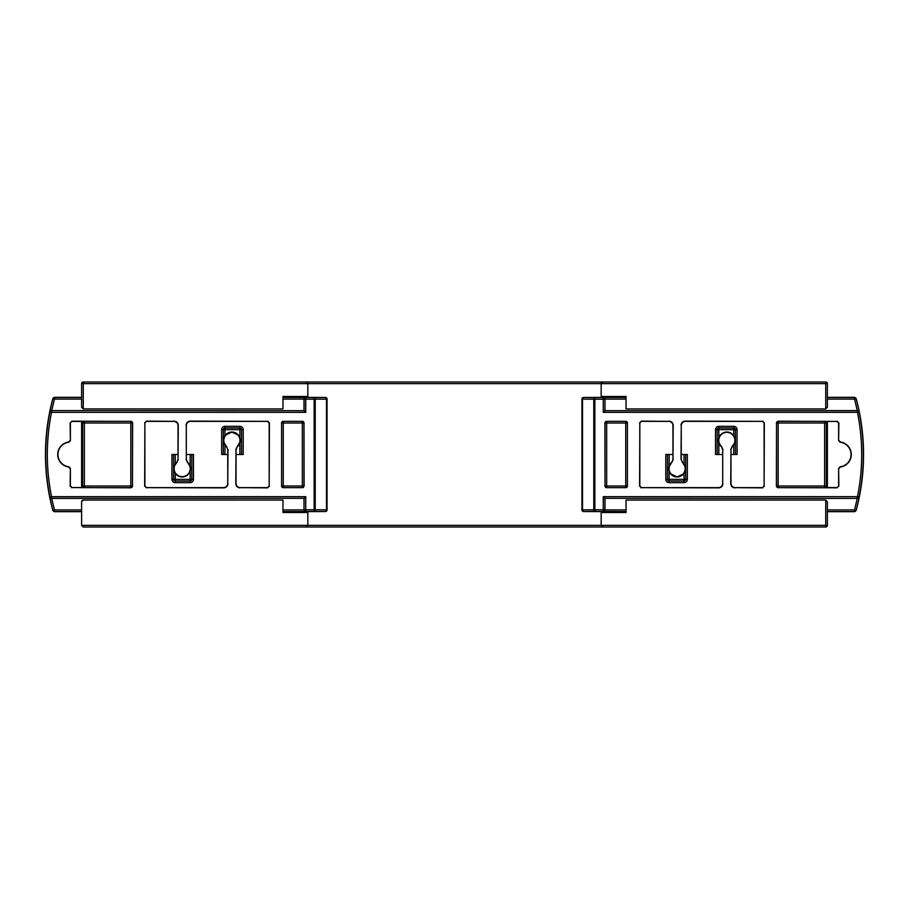 <?xml version="1.0" encoding="UTF-8"?>
<svg xmlns="http://www.w3.org/2000/svg" width="909" height="909" viewBox="0 0 909 909"><rect width="100%" height="100%" fill="white"/><g stroke="black" fill="none" stroke-linecap="round" stroke-linejoin="round"><path stroke-width="1.36" d="M81.617 501.734L83.276 500.075A1.659 1.659 0 0 0 81.617 501.734L81.617 525.345L825.724 525.345L825.724 500.075L626.028 500.075L626.028 512.506L601.167 512.506L601.167 525.345L602.826 527.004L83.276 527.004L81.617 525.345L81.617 511.676L54.438 511.676L52.927 510.335A1.659 1.659 37.5 0 0 54.529 511.562L54.438 511.676M81.617 487.451L81.617 421.549M54.438 397.324L54.529 397.438A1.659 1.659 142.5 0 0 52.927 398.665L54.438 397.324L81.617 397.324L81.617 383.655A1.659 1.659 0 0 1 83.276 381.996L825.724 381.996A1.659 1.659 0 0 1 827.383 383.655L827.383 407.266L825.724 408.925L626.028 408.925L626.028 396.494L601.167 396.494L626.028 396.494M81.617 407.266L83.276 408.925L81.617 407.266L81.617 383.655A1.659 1.659 0 0 1 83.276 381.996L83.276 408.925L282.972 408.925L282.972 396.494L307.833 396.494L282.972 396.494M827.383 501.734L825.724 500.075L827.383 501.734L827.383 525.345A1.659 1.659 0 0 1 825.724 527.004L602.826 527.004L601.167 525.345M827.383 407.266L825.724 408.925L825.724 383.655L601.167 383.655L601.167 396.494M601.167 512.506L626.028 512.506M601.167 383.655L602.826 381.996L601.167 383.655L307.833 383.655L307.833 396.494M827.383 383.655A1.659 1.659 0 0 0 825.724 381.996L825.724 383.655L827.383 383.655L827.383 397.324L854.562 397.324L856.073 398.665A1.659 1.659 -142.5 0 0 854.471 397.438L854.562 397.324M827.383 421.549L827.383 487.451M854.562 511.676L854.471 511.562A1.659 1.659 -37.5 0 0 856.073 510.335L854.562 511.676L827.383 511.676L827.383 525.345L825.724 525.345L825.724 527.004A1.659 1.659 0 0 0 827.383 525.345M83.276 500.075L282.972 500.075L282.972 512.506L307.833 512.506L307.833 525.345L306.174 527.004L293.743 527.004M236.033 454.5L243.203 454.5L243.203 429.639A3.318 3.318 0 0 0 239.885 426.332L224.966 426.332A3.318 3.318 0 0 0 221.66 429.639L221.66 454.5L227.75 454.5M178.028 454.5L171.937 454.5L171.937 479.361A3.318 3.318 0 0 0 175.255 482.668L190.174 482.668A3.318 3.318 0 0 0 193.481 479.361L193.481 454.5L186.311 454.5M735.404 454.5L735.404 429.639L737.063 429.639A3.318 3.318 0 0 0 733.745 426.332L718.826 426.332A3.318 3.318 0 0 0 715.519 429.639L715.519 454.5L722.689 454.5M730.972 454.5L737.063 454.5L737.063 429.639M672.967 454.5L665.797 454.5L665.797 479.361A3.318 3.318 0 0 0 669.115 482.668L684.034 482.668A3.318 3.318 0 0 0 687.34 479.361L687.34 454.5L681.25 454.5M282.972 512.506L307.833 512.506M616.916 527.004L602.826 527.004M293.743 381.996L306.174 381.996L307.833 383.655L306.174 381.996M602.826 381.996L616.916 381.996M306.174 527.004L307.833 525.345M667.456 454.5L667.456 479.361A1.659 1.659 0 0 0 669.115 481.02L684.034 481.02L684.034 473.294M687.34 479.361L685.681 479.361L685.681 454.5M715.519 429.639L717.178 429.639L717.178 454.5M733.745 435.706L733.745 429.639L735.404 429.639A1.659 1.659 0 0 0 733.745 427.98L718.826 427.98L718.826 437.956M173.596 454.5L173.596 479.361A1.659 1.659 0 0 0 175.255 481.02L190.174 481.02L190.174 471.044M193.481 479.361L191.822 479.361L191.822 454.5M221.66 429.639L223.319 429.639L223.319 454.5M239.885 426.332L239.885 427.98L224.966 427.98L224.966 435.706M241.544 454.5L241.544 429.639A1.659 1.659 0 0 0 239.885 427.98L239.885 429.639L223.319 429.639A1.659 1.659 0 0 1 224.966 427.98A1.659 1.659 0 0 0 223.319 429.639M191.822 479.361A1.659 1.659 0 0 1 190.174 481.02A1.659 1.659 0 0 0 191.822 479.361L173.596 479.361A1.659 1.659 0 0 0 175.255 481.02L175.255 473.294M685.681 479.361A1.659 1.659 0 0 1 684.034 481.02A1.659 1.659 0 0 0 685.681 479.361L667.456 479.361A1.659 1.659 0 0 0 669.115 481.02L669.115 471.044M717.178 429.639A1.659 1.659 0 0 1 718.826 427.98A1.659 1.659 0 0 0 717.178 429.639L733.745 429.639L733.745 426.332M231.886 432.354A8.056 8.056 0 0 1 237.215 446.467L236.033 449.682L236.033 483.497C236.295 485.997 237.681 487.383 240.181 487.644L267.519 487.644L269.178 485.985L269.178 423.015L267.519 421.356L190.458 421.356C187.958 421.617 186.584 423.003 186.311 425.503L186.311 459.318L187.493 462.533A8.056 8.056 0 0 1 182.175 476.646A8.056 8.056 0 0 1 176.857 462.533L178.028 459.318L178.028 425.503C177.766 423.003 176.38 421.617 173.892 421.356L146.542 421.356L144.883 423.015L144.883 485.985L146.542 487.644L223.603 487.644C226.102 487.383 227.489 485.997 227.75 483.497L227.75 449.682L226.568 446.467A8.056 8.056 0 0 1 231.886 432.354M282.972 509.904L304.004 509.904L304.095 498.314L51.779 498.393A213.672 213.672 0 0 0 54.529 509.904L81.617 509.904M81.617 511.562L54.529 511.562L54.529 509.904L52.927 510.335A215.331 215.331 0 0 1 49.813 497.075L51.779 498.393M49.813 497.075L49.904 496.973A1.659 1.659 39.3 0 0 51.529 498.314L304.095 498.314L305.742 496.655L305.742 509.801L304.095 509.801A1.659 1.659 45 0 0 305.742 511.46L304.004 509.904L304.004 498.393M51.449 410.607L304.095 410.686L51.449 410.607L49.813 411.925A215.331 215.331 0 0 1 52.927 398.665L54.529 399.096A213.672 213.672 0 0 0 51.779 410.607M304.004 410.607L304.004 399.096L282.972 399.096M282.972 511.676L325.388 511.54A1.659 1.659 -45 0 0 327.047 509.881L327.047 399.119A1.659 1.659 -135 0 0 325.388 397.46L282.972 397.324M52.847 398.551A215.444 215.444 0 0 0 52.847 510.449M70.379 423.083L70.379 440.581L68.914 442.217A12.362 12.362 0 0 0 68.914 466.783L70.379 468.419L70.379 485.917L72.038 487.576L81.003 487.576L82.662 485.917L82.662 423.083L81.003 421.424L72.038 421.424L70.152 422.855L70.379 440.581M304.106 486.11L303.992 423.003A1.659 1.659 45 0 0 302.333 421.344L283.256 421.344A1.659 1.659 -45 0 0 281.597 423.003L281.597 485.997A1.659 1.659 -135 0 0 283.256 487.656L302.333 487.656A1.659 1.659 135 0 0 303.992 485.997L302.447 487.769M283.142 487.769L281.483 486.11M281.483 422.89L283.142 421.231M302.447 421.231L304.106 422.89M186.311 425.503L186.311 459.318M186.084 425.264C186.345 422.765 187.731 421.39 190.231 421.128L190.458 421.356M267.519 421.356L190.231 421.128M267.757 421.128L269.178 423.015M269.178 485.985L269.405 422.776M269.405 486.224L267.519 487.644M240.181 487.644L267.757 487.872M239.942 487.872C237.442 487.61 236.067 486.235 235.806 483.736L236.033 483.497M236.033 449.682L235.806 483.736M235.806 449.569L237.215 446.467M226.568 446.467L227.75 449.682M227.75 483.497L227.977 449.569M227.977 483.736C227.716 486.235 226.33 487.61 223.841 487.872L223.603 487.644M146.542 487.644L223.841 487.872M146.315 487.872L144.883 485.985M144.883 423.015L144.656 486.224M144.656 422.776L146.542 421.356M173.892 421.356L146.315 421.128M174.119 421.128C176.619 421.39 177.994 422.765 178.266 425.264L178.028 425.503M178.028 459.318L178.266 425.264M178.266 459.431L176.857 462.533M187.493 462.533L186.084 459.431M68.914 442.217L68.709 442.013A12.59 12.59 0 0 0 68.709 466.987L68.914 466.783M68.709 442.013L70.152 440.365M70.152 422.855L72.038 421.424M130.953 421.197L132.475 423.003A1.659 1.659 45 0 0 130.816 421.344L71.811 421.197M132.612 486.145L130.816 487.656A1.659 1.659 135 0 0 132.475 485.997L132.612 422.855M72.038 487.576L130.953 487.803M71.811 487.803L70.379 485.917M70.379 468.419L70.152 486.145M70.152 468.635L68.709 466.987M325.445 397.403L327.104 399.062M327.104 509.938L325.445 511.597M282.972 397.438L314.139 397.54L314.139 509.801L315.218 509.801A1.659 1.091 -89.6 0 1 314.139 511.46L305.742 511.46L305.742 509.801L314.139 509.801L314.139 511.46L325.388 511.54A1.659 1.091 -89.6 0 0 326.479 509.881L326.479 399.119A1.659 1.091 -90.4 0 0 325.388 397.46L314.139 397.54A1.659 1.091 -90.4 0 1 315.218 399.199L315.218 509.801L327.047 509.881L327.047 399.119L305.742 399.199L305.742 412.345L51.529 412.345A213.57 213.57 0 0 0 51.529 496.655L305.742 496.655M49.813 411.925L51.529 412.345L51.529 410.686A1.659 1.659 140.7 0 0 49.904 412.027A215.228 215.228 0 0 0 49.904 496.973L51.529 496.655L51.449 498.393M305.64 397.438L304.095 399.199A1.659 1.659 135 0 1 305.742 397.54L305.742 399.199L304.095 399.199L304.095 410.686L305.742 412.345M677.114 476.646A8.056 8.056 0 0 1 671.785 462.533L672.967 459.318L672.967 425.503C672.705 423.003 671.319 421.617 668.819 421.356L641.481 421.356L639.822 423.015L639.822 485.985L641.481 487.644L718.542 487.644C721.042 487.383 722.416 485.997 722.689 483.497L722.689 449.682L721.507 446.467A8.056 8.056 0 0 1 726.825 432.354A8.056 8.056 0 0 1 732.143 446.467L730.972 449.682L730.972 483.497C731.234 485.997 732.62 487.383 735.108 487.644L762.458 487.644L764.117 485.985L764.117 423.015L762.458 421.356L685.397 421.356C682.898 421.617 681.511 423.003 681.25 425.503L681.25 459.318L682.432 462.533A8.056 8.056 0 0 1 677.114 476.646M626.028 399.096L604.996 399.096L604.905 410.686L857.221 410.607A213.672 213.672 0 0 0 854.471 399.096L827.383 399.096M827.383 397.438L854.471 397.438L854.471 399.096L856.073 398.665A215.331 215.331 0 0 1 859.187 411.925L857.221 410.607M859.187 411.925L859.096 412.027A1.659 1.659 -140.7 0 0 857.471 410.686L604.905 410.686L603.258 412.345L603.258 399.199L604.905 399.199A1.659 1.659 -135 0 0 603.258 397.54L604.996 399.096L604.996 410.607M857.551 498.393L604.905 498.314L857.551 498.393L859.187 497.075A215.331 215.331 0 0 1 856.073 510.335L854.471 509.904A213.672 213.672 0 0 0 857.221 498.393M604.996 498.393L604.996 509.904L626.028 509.904M626.028 397.324L583.612 397.46A1.659 1.659 135 0 0 581.953 399.119L581.953 509.881A1.659 1.659 45 0 0 583.612 511.54L626.028 511.676M856.153 510.449A215.444 215.444 0 0 0 856.153 398.551M838.621 485.917L838.621 468.419L840.086 466.783A12.362 12.362 0 0 0 840.086 442.217L838.621 440.581L838.621 423.083L836.962 421.424L827.997 421.424L826.338 423.083L826.338 485.917L827.997 487.576L836.962 487.576L838.848 486.145L838.621 468.419M604.894 422.89L605.008 485.997A1.659 1.659 -135 0 0 606.667 487.656L625.744 487.656A1.659 1.659 135 0 0 627.403 485.997L627.403 423.003A1.659 1.659 45 0 0 625.744 421.344L606.667 421.344A1.659 1.659 -45 0 0 605.008 423.003L606.553 421.231M625.858 421.231L627.517 422.89M627.517 486.11L625.858 487.769M606.553 487.769L604.894 486.11M722.689 483.497L722.689 449.682M722.916 483.736C722.655 486.235 721.269 487.61 718.769 487.872L718.542 487.644M641.481 487.644L718.769 487.872M641.243 487.872L639.822 485.985M639.822 423.015L639.595 486.224M639.595 422.776L641.481 421.356M668.819 421.356L641.243 421.128M669.058 421.128C671.558 421.39 672.933 422.765 673.194 425.264L672.967 425.503M672.967 459.318L673.194 425.264M673.194 459.431L671.785 462.533M682.432 462.533L681.25 459.318M681.25 425.503L681.023 459.431M681.023 425.264C681.284 422.765 682.67 421.39 685.159 421.128L685.397 421.356M762.458 421.356L685.159 421.128M762.685 421.128L764.117 423.015M764.117 485.985L764.344 422.776M764.344 486.224L762.458 487.644M735.108 487.644L762.685 487.872M734.881 487.872C732.381 487.61 731.006 486.235 730.734 483.736L730.972 483.497M730.972 449.682L730.734 483.736M730.734 449.569L732.143 446.467M721.507 446.467L722.916 449.569M840.086 466.783L840.291 466.987A12.59 12.59 0 0 0 840.291 442.013L840.086 442.217M840.291 466.987L838.848 468.635M838.848 486.145L836.962 487.576M778.047 487.803L776.525 485.997A1.659 1.659 -135 0 0 778.184 487.656L837.189 487.803M776.388 422.855L778.184 421.344A1.659 1.659 -45 0 0 776.525 423.003L776.388 486.145M836.962 421.424L778.047 421.197M837.189 421.197L838.621 423.083M838.621 440.581L838.848 422.855M838.848 440.365L840.291 442.013M583.555 511.597L581.896 509.938M581.896 399.062L583.555 397.403M626.028 511.562L594.861 511.46L594.861 399.199L593.782 399.199A1.659 1.091 90.4 0 1 594.861 397.54L603.258 397.54L603.258 399.199L594.861 399.199L594.861 397.54L583.612 397.46A1.659 1.091 90.4 0 0 582.521 399.119L582.521 509.881A1.659 1.091 89.6 0 0 583.612 511.54L594.861 511.46A1.659 1.091 89.6 0 1 593.782 509.801L593.782 399.199L581.953 399.119L581.953 509.881L603.258 509.801L603.258 496.655L857.471 496.655A213.57 213.57 0 0 0 857.471 412.345L603.258 412.345M859.187 497.075L857.471 496.655L857.471 498.314A1.659 1.659 -39.3 0 0 859.096 496.973A215.228 215.228 0 0 0 859.096 412.027L857.471 412.345L857.551 410.607M603.36 511.562L604.905 509.801A1.659 1.659 -45 0 1 603.258 511.46L603.258 509.801L604.905 509.801L604.905 498.314L603.258 496.655M307.833 383.655L81.617 383.655A1.659 1.659 0 0 1 83.276 381.996M669.115 454.5L669.115 466.124M684.034 463.885L684.034 454.5M733.745 454.5L733.745 445.115M718.826 442.876L718.826 454.5M175.255 454.5L175.255 463.885M190.174 466.124L190.174 454.5M239.885 454.5L239.885 442.876M239.885 437.956L239.885 429.639L241.544 429.639A1.659 1.659 0 0 0 239.885 427.98M224.966 445.115L224.966 454.5M190.174 482.668L190.174 481.02M175.255 482.668L175.255 481.02M171.937 479.361L173.596 479.361M224.966 426.332L224.966 427.98M243.203 429.639L241.544 429.639M684.034 482.668L684.034 481.02M669.115 482.668L669.115 481.02M665.797 479.361L667.456 479.361M718.826 426.332L718.826 427.98M182.175 476.952A8.363 8.363 0 0 0 187.243 461.931L190.311 466.635L190.333 470.407L188.697 473.816L185.731 476.157L182.175 476.952L178.607 476.157L175.642 473.816L174.005 470.407L174.039 466.635L177.107 461.931A8.363 8.363 0 0 0 182.175 476.952M236.965 447.069A8.363 8.363 0 0 0 231.886 432.048A8.363 8.363 0 0 0 226.818 447.069L223.694 442.115L223.784 438.331L225.364 435.184L231.886 432.048L238.419 435.184L239.999 438.331L240.078 442.115L236.965 447.069M81.617 399.096L54.529 399.096L54.529 397.438L81.617 397.438M82.662 485.917L82.662 423.083M305.64 511.562L282.972 511.562M81.003 421.424L81.071 421.367A1.659 1.659 -135 0 1 82.719 423.026L84.378 423.003L84.378 485.997L130.816 485.997L130.816 423.003L84.378 423.003L84.378 421.344L81.071 421.367M84.378 421.344L130.816 421.344L130.816 423.003L132.475 423.003L132.475 485.997L130.816 485.997L130.816 487.656L84.378 487.656L84.378 485.997L82.719 485.974A1.659 1.659 135 0 1 81.071 487.633L84.378 487.656M283.256 421.344L302.333 421.344L302.333 423.003L283.256 423.003L283.256 485.997L302.333 485.997L302.333 423.003L303.992 423.003L303.992 485.997L302.333 485.997L302.333 487.656L283.256 487.656L283.256 485.997L281.597 485.997L281.597 423.003L283.256 423.003L283.256 421.344M726.825 432.048A8.363 8.363 0 0 0 721.757 447.069L718.724 442.49L718.633 438.717L720.212 435.286L723.144 432.9L726.825 432.048L730.506 432.9L733.438 435.286L735.017 438.717L734.926 442.49L731.893 447.069A8.363 8.363 0 0 0 726.825 432.048M672.035 461.931A8.363 8.363 0 0 0 677.114 476.952A8.363 8.363 0 0 0 682.182 461.931L685.306 466.885L685.216 470.669L683.636 473.816L677.114 476.952L670.581 473.816L669.001 470.669L668.922 466.885L672.035 461.931M827.383 509.904L854.471 509.904L854.471 511.562L827.383 511.562M826.338 423.083L826.338 485.917M603.36 397.438L626.028 397.438M827.997 487.576L827.929 487.633A1.659 1.659 45 0 1 826.281 485.974L824.622 485.997L824.622 423.003L778.184 423.003L778.184 485.997L824.622 485.997L824.622 487.656L827.929 487.633M824.622 487.656L778.184 487.656L778.184 485.997L776.525 485.997L776.525 423.003L778.184 423.003L778.184 421.344L824.622 421.344L824.622 423.003L826.281 423.026A1.659 1.659 -45 0 1 827.929 421.367L824.622 421.344M625.744 487.656L606.667 487.656L606.667 485.997L625.744 485.997L625.744 423.003L606.667 423.003L606.667 485.997L605.008 485.997L605.008 423.003L606.667 423.003L606.667 421.344L625.744 421.344L625.744 423.003L627.403 423.003L627.403 485.997L625.744 485.997L625.744 487.656"/></g></svg>
